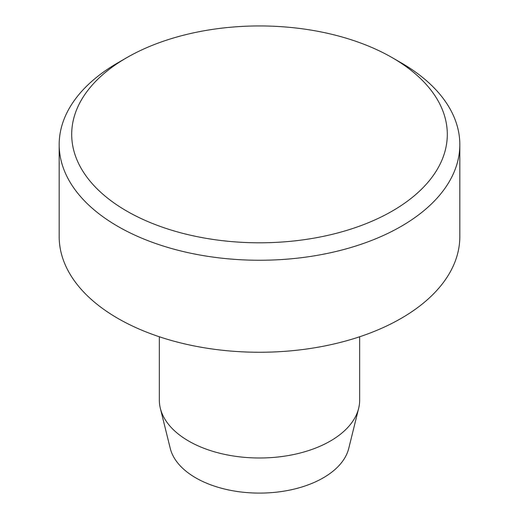 <?xml version="1.0" encoding="UTF-8"?>
<svg xmlns="http://www.w3.org/2000/svg" width="519" height="519" viewBox="0 0 519 519"><rect width="100%" height="100%" fill="white"/><g stroke="black" fill="none" stroke-linecap="round" stroke-linejoin="round"><path stroke-width="0.78" d="M359.661 336.766L359.661 400.168A100.161 57.83 180 0 1 358.655 408.343A100.161 57.83 180 0 1 291.172 455.027A100.161 57.83 180 0 1 188.676 441.059A100.161 57.83 180 0 1 160.345 408.343A100.161 57.83 180 0 1 159.339 400.168L159.339 336.766M358.655 408.343L348.742 448.416A90.144 52.043 180 0 1 288.006 490.429A90.144 52.043 180 0 1 195.76 477.856A90.144 52.043 180 0 1 170.258 448.416L160.345 408.343M401.148 62.818L392.299 57.713L401.155 62.818A200.321 115.653 180 0 1 401.155 62.818A200.321 115.653 180 0 1 459.821 144.6A200.321 115.653 180 0 1 336.163 251.449A200.321 115.653 180 0 1 117.852 226.381A200.321 115.653 180 0 1 59.179 144.6A200.321 115.653 180 0 1 117.845 62.818L126.701 57.706A187.8 108.426 180 0 1 392.299 57.706L392.299 57.706A187.8 108.426 180 0 1 392.293 211.045A187.8 108.426 180 0 1 126.701 211.045A187.8 108.426 180 0 1 126.701 57.706M459.821 144.6L459.821 236.606A200.321 115.653 180 0 1 336.163 343.455A200.321 115.653 180 0 1 117.852 318.387A200.321 115.653 180 0 1 59.179 236.606L59.179 144.6"/></g></svg>
